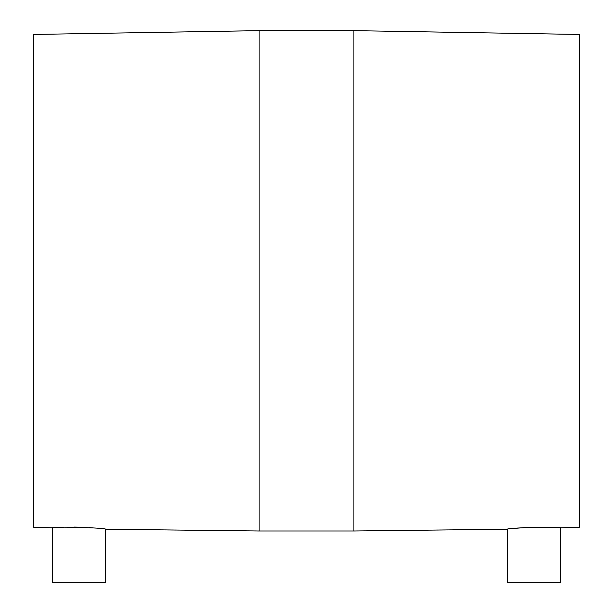 <?xml version="1.0" encoding="UTF-8"?>
<svg xmlns="http://www.w3.org/2000/svg" width="613" height="613" viewBox="0 0 613 613"><rect width="100%" height="100%" fill="white"/><g stroke="black" fill="none" stroke-linecap="round" stroke-linejoin="round"><path stroke-width="0.92" d="M105.605 529.234C107.275 527.793 50.917 526.268 52.542 527.808L52.542 582.35L105.605 582.35L105.605 529.234L259.123 530.988L353.877 530.988L353.877 30.65L579.415 34.443L579.415 527.195L560.458 527.808C562.09 526.268 505.733 527.793 507.395 529.234L353.877 530.988M93.728 527.962L89.153 527.617M79.077 527.149L73.951 527.065M64.319 527.18L60.135 527.341M259.123 530.988L259.123 30.65L33.585 34.443L33.585 527.195L52.542 527.808M552.359 527.318L534 527.149M525.517 527.517L515.234 528.337M507.395 529.234L507.395 582.35L560.458 582.35L560.458 527.808M259.123 30.65L353.877 30.65"/></g></svg>
